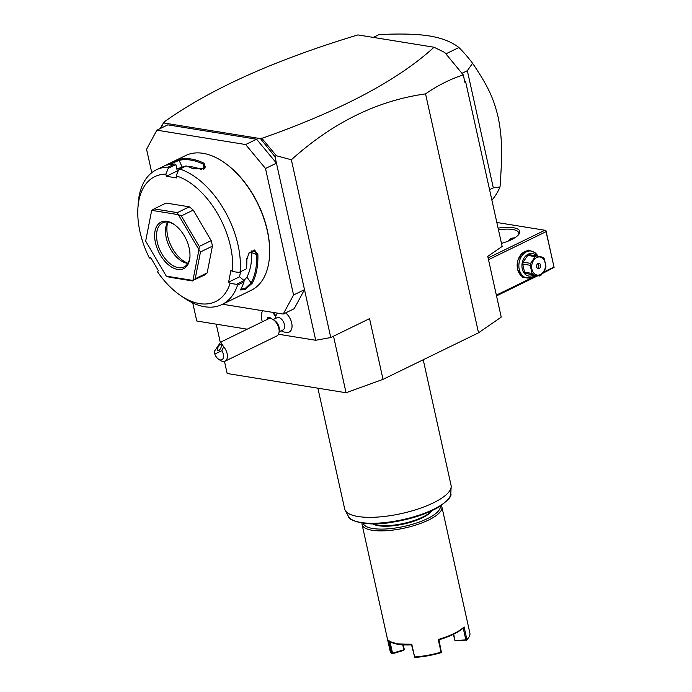 <?xml version="1.0" encoding="UTF-8"?>
<svg xmlns="http://www.w3.org/2000/svg" width="692" height="692" viewBox="0 0 692 692"><rect width="100%" height="100%" fill="white"/><g stroke="black" fill="none" stroke-linecap="round" stroke-linejoin="round"><path stroke-width="1.04" d="M383.031 379.354L369.563 318.631L330.767 337.54L291.358 159.774C332.679 122.579 377.408 100.608 425.554 93.878C437.785 85.384 450.362 79.07 463.285 74.926L464.963 82.495L465.69 81.985L502.15 246.447L487.765 256.386L501.233 317.109L478.527 332.809L383.031 379.354L346.052 392.745L227.175 373.507L224.493 361.406M425.554 93.878L478.527 332.809M330.767 337.54L315.708 340.265L278.478 334.245M247.217 329.184L196.77 321.019L192.757 302.932M222.582 304.246L283.227 314.064L294.169 308.727L304.497 289.663L315.708 340.265M281.246 330.785A12.257 12.257 0 0 0 287.396 332.454A11.453 6.678 64 0 0 290.268 318.917A11.453 6.678 -116 0 0 285.606 312.905M272.812 312.377A9.532 5.562 64 0 1 275.909 315.976M283.227 314.064L293.555 295L304.497 289.663L276.445 163.156L265.503 168.493L245.651 144.541L156.885 130.183L146.566 149.247L151.764 172.697M291.358 159.774L276.35 155.743L275.027 156.755L276.445 163.156L256.594 139.213L245.651 144.541M293.555 295L265.503 168.493M256.594 139.213L167.827 124.845L156.885 130.183M149.411 258.064L150.467 257.216L158.425 270.762L157.378 271.61A69.477 40.525 -116 0 0 180.266 295.311L183.856 297.776A74.926 43.708 -116 0 0 204.642 306.729A74.926 43.708 -116 0 0 222.045 304.506L251.291 290.251A74.926 43.708 -116 0 0 269.525 256.023L269.569 255.374A74.113 43.233 -116 0 0 224.372 162.646L223.836 162.274A74.926 43.708 -116 0 0 203.041 153.321A74.926 43.708 -116 0 0 185.638 155.544L156.392 169.799A74.926 43.708 -116 0 0 138.158 204.028L137.898 208.379A69.477 40.525 -116 0 0 149.411 258.064L150.925 258.004M137.898 208.379A69.477 40.525 -116 0 1 165.881 174.159L168.26 168.303L168.156 167.127L174.522 164.021A74.926 43.708 -116 0 0 168.26 164.748L166.772 164.99M168.26 164.748C162.343 166.642 174.116 160.899 179.401 159.316A74.926 43.708 64 0 1 191.303 159.039A74.926 43.708 64 0 1 204.218 163.338L203.647 164.341A74.113 43.233 -116 0 0 179.098 160.362L182.178 167.083L176.875 169.038M168.156 167.127A74.926 43.708 -116 0 0 156.392 169.799M168.26 168.303L175.88 164.584L174.522 164.021M165.881 174.159L166.348 176.27L177.29 170.933L175.88 164.584M177.29 170.933L178.103 171.071M179.401 159.316L179.098 160.362L169.185 164.549M204.218 163.338L204.33 168.787L193.077 168.761A74.926 43.708 -116 0 0 186.01 165.881L178.553 169.964L176.183 175.829L176.65 177.939L166.348 176.27M176.183 175.829A69.477 40.525 -116 0 1 232.46 271.506L238.827 272.432L240.167 271.87A74.926 43.708 -116 0 0 179.643 168.986M240.167 271.87L246.534 268.764A74.926 43.708 -116 0 0 246.646 267.173A74.926 43.708 -116 0 0 246.741 260.002L248.912 253.056L254.561 249.994L257.882 254.57A74.926 43.708 64 0 1 252.269 283.192L245.037 289.611L240.608 289.965L241.127 288.625A74.926 43.708 -116 0 0 243.93 282.016L237.564 285.121L236.491 284.3L230.133 283.383L228.611 282.12L239.553 276.783L244.12 280.589L236.491 284.3M222.045 304.506A74.926 43.708 -116 0 0 237.564 285.121M269.525 256.023A74.926 43.708 -116 0 0 223.836 162.274M246.646 267.173L246.689 266.524A74.113 43.233 -116 0 0 246.785 259.422L246.81 258.54M246.741 260.002L246.785 259.422M257.882 254.57L256.732 254.578A74.113 43.233 64 0 1 251.17 282.89L245.599 288.114L240.79 289.351M248.817 253.194L254.448 250.738L256.732 254.578L251.724 252.615L251.43 250.945M252.269 283.192L251.17 282.89L246.914 277.129A66.752 38.942 -116 0 0 251.724 252.615M244.12 280.589L243.93 282.016M180.266 295.311A69.477 40.525 -116 0 0 230.133 283.383M232.46 271.506L230.946 270.243L228.611 282.12M195.222 278.729L192.938 280.398A40.871 23.839 64 0 1 192.886 280.433L204.417 275.122A40.871 23.839 -116 0 0 207.159 272.916L195.222 278.729L200.472 251.957L198.95 249.751A40.871 23.839 64 0 0 198.924 249.656L178.372 214.71L181.295 215.921L193.232 210.108L211.19 240.634L199.253 246.456L181.295 215.921M211.19 240.634A40.871 23.839 -116 0 1 212.409 246.144L207.159 272.916M193.232 210.108A40.871 23.839 -116 0 0 189.279 206.813L177.342 212.634L154.126 208.872L151.73 210.351A40.871 23.839 -116 0 0 151.686 210.394L145.666 241.032A40.871 23.839 -116 0 0 145.692 241.136L166.244 276.073A40.871 23.839 -116 0 0 166.314 276.134L192.886 280.433M154.126 208.872L166.063 203.059L189.279 206.813M243.991 280.476L246.914 277.129M240.557 271.679L239.553 276.783M145.666 241.032L151.686 210.394M177.342 212.634L178.302 214.65A40.871 23.839 64 0 1 178.372 214.71M199.253 246.456L198.924 249.656M212.409 246.144L200.472 251.957M166.314 276.134L169.272 277.189L192.48 280.943M192.938 280.398L198.95 249.751M178.302 214.65L151.73 210.351M177.636 269.43A25.881 15.094 64 0 1 155.44 242.667A25.881 15.094 64 0 1 166.98 221.353A25.881 15.094 64 0 1 174.159 224.45A25.881 15.094 64 0 1 189.945 256.836A25.881 15.094 64 0 1 177.636 269.43M189.98 256.282A24.523 14.307 64 0 1 184.046 266.956A24.523 14.307 64 0 1 178.354 267.683A24.523 14.307 64 0 1 158.606 246.785A24.523 14.307 64 0 1 162.559 222.867A24.523 14.307 64 0 1 168.26 222.141A24.523 14.307 64 0 1 174.618 224.77M187.852 263.392A24.523 14.307 64 0 1 187.307 263.315A24.523 14.307 -116 0 1 186.702 263.202A24.523 14.307 -116 0 1 169.402 246.81A24.523 14.307 -116 0 1 167.153 223.083A24.523 14.307 -116 0 1 167.706 222.063M167.836 222.08A26.884 15.682 -116 0 0 187.921 263.28M201.709 169.73A66.752 38.942 -116 0 0 187.887 166.521M184.288 166.729A66.752 38.942 -116 0 0 182.178 167.083M203.483 169.203L203.647 164.341L205.489 166.755L204.002 168.96M275.027 156.755L260.443 138.616L163.416 122.916L161.193 128.081M163.364 123.072L160.163 128.582M163.373 122.657L164.411 122.432L163.416 122.916M463.285 74.926L444.748 52.471L434.031 47.229L357.885 34.911C274.542 60.1 209.806 89.233 163.658 122.311M434.031 47.229C398.237 80.108 340.957 110.452 262.19 138.253L261.386 139.576L261.438 138.132L262.19 138.253M276.35 155.743L262.173 138.642M464.453 80.186L465.69 81.985M444.973 52.748L448.148 56.571M260.443 138.616L261.438 138.132M262.467 141.609L261.386 139.576M462.005 73.291L467.342 70.688L472.593 63.301A102.174 59.599 -116 0 0 458.926 47.523C451.469 41.788 441.634 37.939 429.429 35.967C417.241 33.994 400.452 33.536 379.043 34.6L373.291 37.403M458.926 47.523L446.184 53.734M489.564 189.669L493.318 187.843L500.013 186.97A102.174 59.599 64 0 1 491.882 200.144M467.342 70.688L493.318 187.843M472.593 63.301C488.984 87.426 493.898 99.484 498.292 117.735C501.769 135.952 502.703 150.596 500.013 186.97M488.509 259.708L546.057 231.664L554.102 267.397L542.545 273.444M537.848 275.736L496.527 295.882M553.911 267.086L543.514 272.146M536.577 275.528L496.363 295.129M530.747 277.674L522.572 277.267L517.504 269.413L517.78 260.573L521.993 253.185L528.515 250.106L534.812 252.528M546.057 231.664L545.971 230.713L544.889 230.254L488.111 257.926M496.839 222.478L544.889 230.254M498.093 228.144A25.881 7.993 167.5 0 1 513.395 227.737A25.881 7.993 167.5 0 1 518.957 234.19A25.881 7.993 167.5 0 1 501.475 243.411M554.102 267.397L545.971 230.713M507.764 241.266L511.137 238.273L514.813 237.771M498.465 229.831A24.523 7.577 167.5 0 1 512.677 229.493A24.523 7.577 167.5 0 1 518.715 232.91A24.523 7.577 167.5 0 1 518.377 234.908M534.743 275.234A13.624 10.233 -80.8 0 1 527.01 277.968L525.323 277.691A13.624 10.233 -80.8 0 1 517.555 269.093A13.624 10.233 -80.8 0 1 529.683 250.798L531.369 251.066A13.624 10.233 -80.8 0 1 537.866 256.161M527.01 277.968A13.624 10.233 -80.8 0 1 519.242 269.37A13.624 10.233 -80.8 0 1 531.369 251.066M533.575 275.044A11.444 8.598 -80.8 0 1 522.252 268.825A11.444 8.598 -80.8 0 1 526.171 255.538A11.444 8.598 -80.8 0 1 536.672 255.919M527.745 255.4A10.492 7.88 -80.8 0 1 529.181 254.699L536.655 255.91A10.492 7.88 99.2 0 0 535.928 256.222A10.492 7.88 99.2 0 0 535.219 256.611L527.745 255.4L523.117 262.156L530.591 263.367A10.492 7.88 99.2 0 0 530.219 265.296L522.745 264.084A10.492 7.88 -80.8 0 1 523.117 262.156M536.655 255.91L543.082 257.277A10.492 7.88 99.2 0 1 544.146 258.505L545.945 266.619A10.492 7.88 99.2 0 1 545.581 268.557L540.954 275.304A10.492 7.88 99.2 0 1 540.244 275.701A10.492 7.88 99.2 0 1 539.518 276.004L525.617 273.435A10.492 7.88 -80.8 0 1 524.545 272.198L522.745 264.084M525.617 273.435L539.518 276.004M524.545 272.198L532.018 273.409A10.492 7.88 99.2 0 0 533.091 274.646M532.018 273.409L530.219 265.296M530.591 263.367L535.219 256.611M540.478 274.516A9.126 6.859 99.2 0 0 545.261 262.796A9.126 6.859 99.2 0 0 536.715 257.562A9.126 6.859 99.2 0 0 531.932 269.292A9.126 6.859 99.2 0 0 540.478 274.516M536.611 267.008A2.725 2.05 99.2 0 0 538.16 268.73A2.725 2.05 99.2 0 0 540.59 265.071A2.725 2.05 99.2 0 0 539.033 263.349A2.725 2.05 99.2 0 0 536.611 267.008M537.321 268.314A2.725 2.05 99.2 0 0 538.808 264.785A2.725 2.05 -80.8 0 0 538.099 263.479M279.11 331.823L282.967 329.946A6.808 3.97 64 0 0 283.582 322.135A6.808 3.97 -116 0 0 276.999 317.697L273.141 319.583M275.658 316.746A12.205 7.119 -116 0 0 272.363 312.308M275.641 316.806A12.205 7.119 -116 0 0 272.293 312.291M262.908 310.777A12.205 7.119 -116 0 0 262.372 321.797M270.693 318.554L270.209 317.732L267.648 317.317L267.233 319.427M269.387 317.602L269.197 318.579M279.127 331.624A9.532 5.562 64 0 0 277.665 325.05A9.532 5.562 -116 0 0 273.305 319.695L275.105 320.924A6.808 3.97 -116 0 1 278.21 324.756A6.808 3.97 64 0 1 279.257 329.453L279.127 331.624A9.532 5.562 64 0 1 276.8 335.983L225.073 361.189A9.532 5.562 64 0 1 220.22 360.333L218.421 359.096A6.808 3.97 -116 0 0 223.205 358.214A6.808 3.97 -116 0 0 221.847 350.706L214.797 354.01L214.581 351.069L220.696 342.108L223.68 346.804A9.532 5.562 64 0 1 225.938 350.256A9.532 5.562 64 0 1 225.073 361.189M273.305 319.695A9.532 5.562 -116 0 0 268.444 318.839L220.696 342.108M223.68 346.804L221.847 350.706M214.797 354.01A6.808 3.97 -116 0 0 218.421 359.096M220.177 344.486A3.408 1.419 -64.9 0 0 217.876 347.643A3.408 1.419 -64.9 0 0 218.015 350.602A3.408 1.419 -64.9 0 0 218.75 350.541A3.408 1.419 -64.9 0 0 221.051 347.393A3.408 1.419 -64.9 0 0 220.904 344.434A3.408 1.419 -64.9 0 0 220.177 344.486M220.272 342.35L216.241 324.167M333.518 336.2L346.052 392.745M423.227 359.762L451.063 485.317A54.495 16.833 167.5 0 1 451.175 486.796A54.495 16.833 167.5 0 1 416.394 509.546A54.495 16.833 167.5 0 1 358.067 516.509A54.495 16.833 167.5 0 1 345.178 510.298A54.495 16.833 167.5 0 1 344.659 508.914L317.887 388.186M372.754 523.827A32.697 10.095 -12.5 0 0 377.633 525.193A32.697 10.095 -12.5 0 0 408.038 522.356A32.697 10.095 -12.5 0 0 431.903 510.713M372.685 523.827L373.075 524.052A31.746 9.8 -12.5 0 0 378.524 525.747A31.746 9.8 -12.5 0 0 408.877 522.763A31.746 9.8 -12.5 0 0 431.704 511.059L431.964 510.687M363.196 523.256A39.505 12.205 -12.5 0 0 372.85 528.506A39.505 12.205 -12.5 0 0 416.307 523.074A39.505 12.205 -12.5 0 0 440.32 506.163M362.028 523.091A40.871 12.62 -12.5 0 0 362.08 524.562A40.871 12.62 -12.5 0 0 372.14 530.254A40.871 12.62 -12.5 0 0 417.501 524.501A40.871 12.62 -12.5 0 0 441.885 506.864A40.871 12.62 -12.5 0 0 441.314 505.515M362.08 524.562L390.072 650.809A40.871 12.62 -12.5 0 0 391.542 653.205L388.731 640.558L390.314 641.683L397.32 643.863L411.801 644.287L414.612 656.942A40.871 12.62 -12.5 0 0 441.046 652.149L438.244 639.494A40.871 12.62 -12.5 0 0 464.098 626.9L466.901 639.546A40.871 12.62 -12.5 0 0 468.596 637.6A40.871 12.62 -12.5 0 0 469.877 633.119L441.885 506.864M414.612 656.942L411.55 644.797A40.058 12.37 167.5 0 1 391.222 642.193L390.314 641.683M411.55 644.797L411.801 644.287M414.482 657.201L415.088 657.4A40.049 12.37 167.5 0 0 440.994 652.703L441.046 652.149M438.244 639.494L438.953 639.832L441.401 652.322M438.953 639.823A40.049 12.37 -12.5 0 0 463.207 628.007L464.098 626.9M466.901 639.546L465.837 639.892L463.207 628.007M466.451 640.109L454.973 640.757L453.364 634.33M468.596 637.6L467.991 638.448A40.049 12.37 167.5 0 1 466.33 640.351M403.28 644.857L404.284 649.399L403.687 650.385L392.476 653.741L391.542 653.205M389.942 641.467L392.546 653.179L392.13 653.577M404.102 649.978L402.64 644.823M403.756 649.823L392.546 653.179M453.692 634.166L454.973 640.757M465.837 639.892L455.094 640.515M404.206 644.892A27.247 8.416 -12.5 0 0 403.548 646.077M345.178 510.298L348.508 516.483A52.575 16.236 -12.5 0 0 402.848 519.623A52.575 16.236 -12.5 0 0 450.777 493.811L451.175 486.796M277.405 313.121A12.257 12.257 0 0 0 275.278 318.536M348.508 516.483C347.211 519.666 365.324 527.053 390.15 522.547C409.474 519.649 425.641 514.519 438.667 507.175C448.079 500.402 452.11 495.948 450.777 493.811"/></g></svg>
